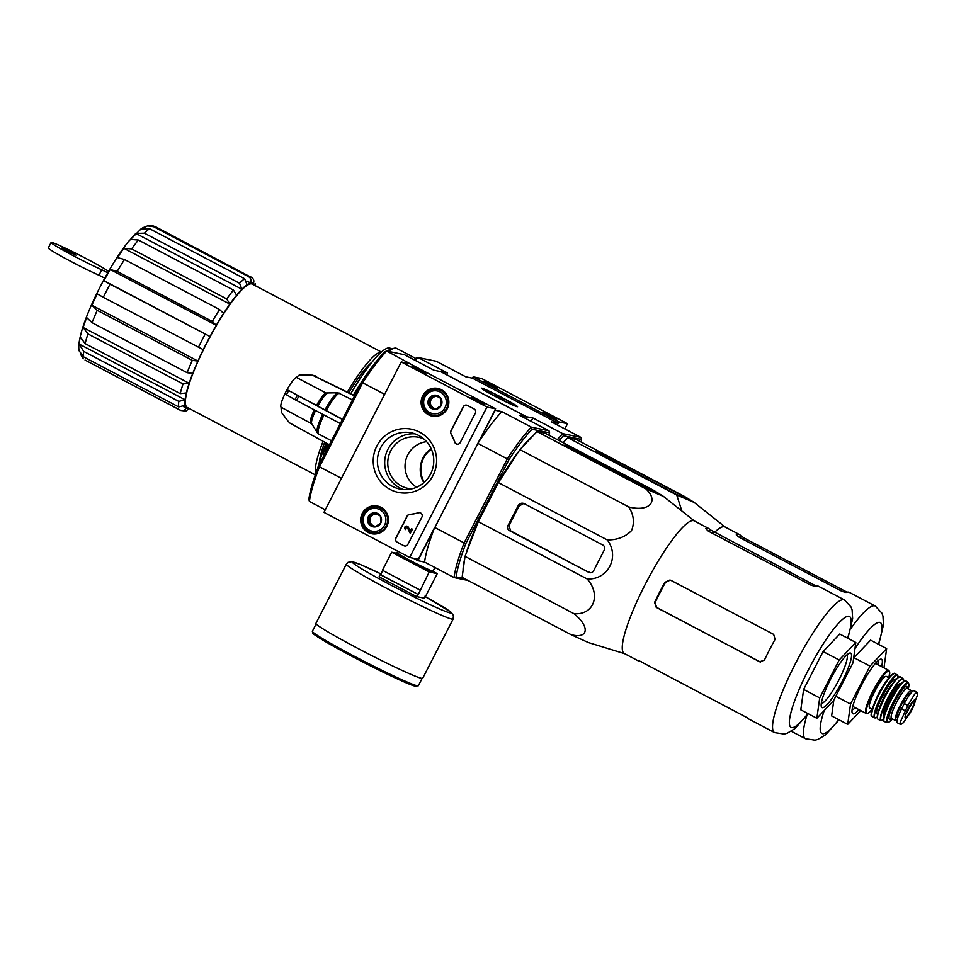 <?xml version="1.0" encoding="UTF-8"?>
<svg xmlns="http://www.w3.org/2000/svg" width="966" height="966" viewBox="0 0 966 966"><rect width="100%" height="100%" fill="white"/><g stroke="black" fill="none" stroke-linecap="round" stroke-linejoin="round"><path stroke-width="1.45" d="M567.525 423.7L481.817 378.6L473.183 376.812L472.483 378.177L558.191 423.289L557.322 424.968L558.891 421.913L567.525 423.7L564.844 428.928M551.26 416.056L542.977 412.265L556.645 419.292L551.26 416.056M492.334 385.048L484.051 381.256L497.719 388.284L492.334 385.048M558.891 421.913L473.183 376.812M409.669 557.467L323.96 512.366L401.264 361.948L486.973 407.06L409.669 557.467L418.302 559.254L434.664 527.424L464.127 542.928L507.307 458.91L477.844 443.406L495.196 410.26L501.885 411.649L531.348 427.153L549.026 430.812L519.563 415.308L526.265 416.684L525.649 418.507L526.542 416.744L440.834 371.644L447.536 373.021L418.073 357.517L436.33 361.284L465.793 376.8L472.483 378.177M486.973 407.06L495.606 408.835L409.898 363.735L401.264 361.948M417.541 369.592L425.801 373.419L412.132 366.392L417.541 369.592M476.455 400.6L484.727 404.428L471.058 397.4L476.455 400.6M495.606 408.835L417.892 560.678L413.158 558.191M403.812 545.705L397.123 542.18A3.079 3.019 101.7 0 1 395.843 538.026L407.133 516.061A3.079 3.019 101.7 0 1 409.548 514.407A53.879 52.889 101.7 0 0 418.447 512.753A3.079 3.019 101.7 0 1 421.9 517.136L407.894 544.377A3.079 3.019 101.7 0 1 403.812 545.705L397.292 542.216A3.079 3.019 101.7 0 1 396.012 538.062L407.314 516.086A3.079 3.019 101.7 0 1 409.729 514.443L409.548 514.407M475.357 413.098L460.239 442.537A3.079 3.019 101.7 0 1 454.708 442.186A53.879 52.889 101.7 0 0 450.941 433.867A3.079 3.019 101.7 0 1 450.893 430.921L463.306 406.758A3.079 3.019 101.7 0 1 467.387 405.43L474.089 408.956A3.079 3.019 101.7 0 1 475.357 413.098M419.63 432.152A32.264 31.673 101.7 0 1 421.852 487.927A32.264 31.673 101.7 0 1 373.238 462.34A32.264 31.673 101.7 0 1 419.63 432.152M381.002 507.331A14.128 13.862 101.7 0 1 372.924 533.908A14.128 13.862 101.7 0 1 360.97 517.076A14.128 13.862 101.7 0 1 381.002 507.331M441.438 389.733A14.128 13.862 101.7 0 1 433.36 416.31A14.128 13.862 101.7 0 1 421.405 399.477A14.128 13.862 101.7 0 1 441.438 389.733M434.833 416.394A13.85 13.596 101.7 0 1 430.268 414.414M435.461 389.262A13.85 13.596 101.7 0 1 440.436 389.262M374.385 533.993A13.85 13.596 101.7 0 1 369.833 532.012M375.025 506.86A13.85 13.596 101.7 0 1 380 506.86M418.664 435.461A28.678 28.159 101.7 0 1 399.767 489.025A28.678 28.159 101.7 0 1 378.008 455.24A28.678 28.159 101.7 0 1 418.664 435.461M403.474 489.533A28.678 28.159 101.7 0 1 414.982 433.855M457.015 444.155A3.079 3.019 101.7 0 1 454.889 442.223L454.708 442.186M466.699 405.177A3.079 3.019 101.7 0 0 463.487 406.795L451.062 430.957A3.079 3.019 101.7 0 0 451.11 433.903A53.879 52.889 101.7 0 1 454.889 442.223M419.932 512.729A3.079 3.019 101.7 0 0 418.616 512.789A53.879 52.889 101.7 0 1 409.729 514.443M412.301 529.187L410.212 533.256L407.229 527.4A0.918 0.906 101.7 0 0 405.623 527.629A0.918 0.906 101.7 0 0 406.058 528.752L405.635 529.573A1.847 1.811 101.7 0 1 406.855 526.12A1.847 1.811 101.7 0 1 408.014 526.929L410.212 531.252L411.492 528.764L412.47 529.223L410.212 533.256M411.492 528.764L412.47 529.223M406.94 526.144A1.847 1.811 101.7 0 1 408.183 526.965L410.296 531.107M406.058 528.752L405.635 529.573M406.227 528.788A0.918 0.906 101.7 0 1 406.746 527.05M404.682 545.995A3.079 3.019 101.7 0 1 403.981 545.742M380.447 516.037L380.737 523.125L374.832 526.977L368.65 523.717L368.36 516.617L374.265 512.777L380.447 516.037A7.112 6.979 101.7 0 1 374.832 526.977A7.112 6.979 101.7 0 1 368.36 516.617A7.112 6.979 101.7 0 1 380.447 516.037M364.508 514.588A11.544 11.338 101.7 0 1 384.13 513.634A11.544 11.338 101.7 0 1 375.001 531.397A11.544 11.338 101.7 0 1 364.508 514.588M363.457 513.948A13.089 12.848 101.7 0 1 387.414 522.534A13.089 12.848 101.7 0 1 372.188 532.749A13.089 12.848 101.7 0 1 363.457 513.948M377.489 507.126L380 507.645A13.089 12.848 101.7 0 1 383.164 508.744M378.044 533.51A13.089 12.848 101.7 0 1 374.711 533.268L372.188 532.749M375.955 526.325A6.158 6.05 101.7 0 1 373.178 525.637L375.255 526.736M373.178 525.637A6.158 6.05 101.7 0 1 369.942 520.469L370.087 524.019L373.178 525.637M369.942 520.469A6.158 6.05 101.7 0 1 372.755 514.999L369.797 516.919L369.942 520.469M375.339 513.308L372.755 514.999A6.158 6.05 101.7 0 1 376.825 514.069M370.087 524.019L368.65 523.717M369.797 516.919L368.36 516.617M440.894 398.439L441.172 405.539L435.268 409.379L429.085 406.118L428.795 399.018L434.7 395.179L440.894 398.439A7.112 6.979 101.7 0 1 435.268 409.379A7.112 6.979 101.7 0 1 428.795 399.018A7.112 6.979 101.7 0 1 440.894 398.439M424.943 396.99A11.544 11.338 101.7 0 1 444.577 396.036A11.544 11.338 101.7 0 1 435.449 413.798A11.544 11.338 101.7 0 1 424.943 396.99M423.893 396.35A13.089 12.848 101.7 0 1 447.85 404.935A13.089 12.848 101.7 0 1 432.623 415.151A13.089 12.848 101.7 0 1 423.893 396.35M437.924 389.527L440.436 390.047A13.089 12.848 101.7 0 1 443.599 391.145M438.479 415.911A13.089 12.848 101.7 0 1 435.147 415.67L432.623 415.151M436.39 408.727A6.158 6.05 101.7 0 1 433.613 408.05L435.69 409.137M433.613 408.05A6.158 6.05 101.7 0 1 430.377 402.87L430.522 406.42L433.613 408.05M430.377 402.87A6.158 6.05 101.7 0 1 433.191 397.4L430.244 399.32L430.377 402.87M435.775 395.722L433.191 397.4A6.158 6.05 101.7 0 1 437.272 396.471M430.522 406.42L429.085 406.118M430.244 399.32L428.795 399.018M189.324 408.57A70.82 13.005 -62.2 0 1 189.034 408.654L185.907 411.069L180.654 410.453L85.056 360.052A75.433 13.85 117.8 0 0 85.576 360.403M183.697 406.722L186.281 408.075C184.748 410.453 182.707 411.118 180.135 410.091L85.056 360.052M80.468 354.099L83.269 358.809M189.034 408.654A70.82 13.005 117.8 0 1 186.281 408.075A70.82 13.005 -62.2 0 1 185.049 405.334L178.746 406.964L83.668 356.925L79.103 350.791C78.62 348.436 78.065 343.268 82.327 328.826C86.469 315.677 92.833 300.837 101.442 284.33C110.522 267.087 119.494 252.851 128.357 241.609L141.229 228.737A70.82 13.005 117.8 0 0 140.976 228.906L149.561 228.688A75.433 13.85 117.8 0 0 144.429 233.18L135.844 233.398A70.82 13.005 117.8 0 0 130.531 239.399L138.38 240.015A75.433 13.85 117.8 0 0 131.654 248.89L123.817 248.274A70.82 13.005 117.8 0 0 117.538 257.584L124.505 259.504A75.433 13.85 117.8 0 0 117.212 271.41L110.245 269.49A70.82 13.005 117.8 0 0 103.966 280.708L110.052 284.185A75.433 13.85 117.8 0 0 103.302 297.323L97.216 293.833A70.82 13.005 117.8 0 0 91.879 305.244L97.216 310.315A75.433 13.85 117.8 0 0 92.048 322.668L86.698 317.597A70.82 13.005 117.8 0 0 83.112 327.462L87.966 333.91A75.433 13.85 117.8 0 0 85.141 343.594L80.299 337.146A70.82 13.005 117.8 0 0 79.019 343.968L83.692 351.37A75.433 13.85 117.8 0 0 83.668 356.925M79.019 343.968L185.086 399.791L178.77 401.409L83.692 351.37M185.049 405.334A70.82 13.005 117.8 0 1 185.086 399.791A70.82 13.005 -62.2 0 1 186.353 392.957L180.231 393.633L85.141 343.594M83.112 327.462L189.179 383.273L183.045 383.949L87.966 333.91M186.353 392.957A70.82 13.005 117.8 0 1 189.179 383.273A70.82 13.005 -62.2 0 1 192.753 373.407L187.126 372.707L92.048 322.668M91.879 305.244L197.933 361.067L192.306 360.354L97.216 310.315M192.753 373.407A70.82 13.005 117.8 0 1 197.933 361.067A70.82 13.005 -62.2 0 1 203.271 349.656L103.302 297.323M103.966 280.708L210.02 336.518L110.052 284.185M203.271 349.656A70.82 13.005 117.8 0 1 210.02 336.518A70.82 13.005 -62.2 0 1 216.312 325.313L110.245 269.49M124.505 259.504L219.584 309.543L223.593 313.395A70.82 13.005 117.8 0 0 216.312 325.313L212.303 321.449L117.212 271.41M223.593 313.395A70.82 13.005 -62.2 0 1 229.872 304.085L123.817 248.274M138.38 240.015L233.458 290.054L236.598 295.21A70.82 13.005 117.8 0 0 229.872 304.085L226.744 298.929L131.654 248.89M236.598 295.21A70.82 13.005 -62.2 0 1 241.911 289.22L135.844 233.398M149.561 228.688L244.652 278.727L247.042 284.728A70.82 13.005 117.8 0 0 241.911 289.22L239.52 283.231L144.429 233.18M247.042 284.728A70.82 13.005 -62.2 0 1 250.58 282.966L246.849 281.009M145.431 227.626L144.514 227.143A70.82 13.005 117.8 0 0 141.229 228.737M251.438 277.302C253.756 278.836 254.384 280.913 253.334 283.533A70.82 13.005 117.8 0 0 250.58 282.966C251.619 280.345 250.991 278.268 248.673 276.723L153.594 226.684L147.532 225.875L144.514 227.143M253.334 283.533A70.82 13.005 -62.2 0 1 254.287 285.139M315.302 474.874L187.332 407.519A69.745 12.8 -62.2 0 1 207.618 341.481A69.745 12.8 -62.2 0 1 251.643 283.859A69.745 12.8 -62.2 0 1 252.283 284.089L381.353 352.022M381.172 352.179A69.745 12.8 117.8 0 0 347.398 392.051M323.091 441.317A69.745 12.8 117.8 0 0 315.701 473.726M581.097 442.042A96.214 17.666 117.8 0 0 581.52 439.458L580.964 437.405L551.501 421.9L558.191 423.289M526.542 416.744L533.244 418.133L562.707 433.637L563.42 435.726L581.52 439.458M563.42 435.726A96.214 17.666 117.8 0 0 559.097 440.568M563.13 442.694L567.863 437.707L576.086 439.397L684.954 496.693L694.264 502.477L676.731 494.99L567.863 437.707M495.727 396.676A20.25 1.051 -152.8 0 1 481.503 388.26A20.25 1.051 -152.8 0 1 500.002 396.531A20.25 1.051 -152.8 0 1 517.486 406.758A20.25 1.051 -152.8 0 1 495.727 396.676M557.37 439.663A97.759 17.943 117.8 0 1 562.707 433.637L580.964 437.405M415.368 360.463A97.759 17.943 117.8 0 1 418.073 357.517L416.105 358.193A96.214 17.666 117.8 0 0 414.45 359.98M530.539 421.079A97.759 17.943 -62.2 0 1 533.244 418.133M415.815 358.495L396.688 348.436A80.057 14.695 117.8 0 0 395.951 348.171A80.057 14.695 117.8 0 0 393.609 348.4A80.057 14.695 117.8 0 0 388.598 351.431M391.725 349.016L390.228 348.231A77.22 14.176 117.8 0 0 389.515 347.977A77.22 14.176 117.8 0 0 350.73 393.73M326.218 443.032A77.22 14.176 117.8 0 0 317.79 468.003M393.609 348.4L389.926 349.607A77.22 14.176 117.8 0 0 387.028 351.105M376.172 361.682A77.22 14.176 117.8 0 0 353.435 395.094M431.367 449.202A24.633 24.174 -78.3 0 0 424.291 482.227M681.863 511.002L676.731 494.99M676.502 494.483L680.414 496.319L684.858 497.212L682.262 495.667L602.977 453.948L594.778 451.243L676.502 494.483M852.109 709.732A27.712 5.084 117.8 0 0 855.333 707.752M877.985 664.705A27.712 5.084 117.8 0 0 877.792 660.937M881.572 666.588A30.791 5.651 117.8 0 0 881.233 659.15A30.791 5.651 117.8 0 0 880.328 659.247A30.791 5.651 117.8 0 0 862.179 683.868A30.791 5.651 117.8 0 0 852.157 712.775A30.791 5.651 117.8 0 0 858.919 709.648M860.791 710.626L847.701 724.403L850.539 704.021L870.016 666.129L886.655 648.609L883.975 667.856M886.655 648.609L870.583 640.156L853.944 657.677L870.016 666.129M853.618 658.305L853.944 657.677M850.539 704.021L835.807 696.269M847.701 724.403L831.629 715.939L833.827 700.121M743.446 539.499L744.182 538.05L740.596 535.611A74.974 13.766 117.8 0 0 739.521 534.596A74.974 13.766 117.8 0 0 738.821 534.343A74.974 13.766 117.8 0 0 736.454 534.621L736.309 534.741M736.297 534.935L739.232 537.289L841.821 591.277L846.035 592.508A74.974 13.766 -62.2 0 1 848.643 592.146A74.974 13.766 -62.2 0 1 849.331 592.387L875.317 606.056A74.974 13.766 117.8 0 0 874.616 605.815A74.974 13.766 117.8 0 0 850.865 628.504M744.182 538.05L847.049 592.194M739.521 534.596L725.031 526.977A74.974 13.766 117.8 0 0 724.343 526.724A74.974 13.766 117.8 0 0 714.417 532.508M371.958 362.153A61.583 11.302 117.8 0 0 348.798 392.764M324.673 442.186A61.583 11.302 117.8 0 0 319.432 461.965M67.56 251.208L62.041 247.924L69.214 251.148L76.012 255.109L67.56 251.208M108.566 271.361A15.396 0.797 -152.8 0 1 107.914 270.927A32.941 1.715 -152.8 0 0 75.65 253.177A32.941 1.715 -152.8 0 0 51.113 242.454L48.3 247.912A32.941 1.715 -152.8 0 0 66.437 259.033A32.941 1.715 -152.8 0 0 98.955 275.225L104.775 278.099M107.781 272.738L101.756 269.755A32.941 1.715 -152.8 0 1 69.25 253.563A32.941 1.715 -152.8 0 1 51.113 242.454M101.756 269.755L98.955 275.225M425.209 595.768L424.605 598.232L416.551 596.565L379.058 576.835L380.181 574.649L418.278 594.501L429.206 571.957L391.701 552.214L396.265 553.168M382.959 570.544L380.181 574.649M419.932 590.009L382.427 570.266L391.701 552.214M425.728 596.046L437.26 573.623L429.206 571.957M416.551 596.565L417.674 594.38M432.961 571.353L437.26 573.623M453.126 619.085L422.697 678.289A60.037 3.115 -152.8 0 1 358.072 648.524A60.037 3.115 -152.8 0 1 315.894 623.396L346.323 564.192L348.001 562.345L352.035 561.657L360.378 564.518L381.172 574.009A55.424 2.874 -152.8 0 0 352.819 562.792A55.424 2.874 -152.8 0 0 391.471 585.396A55.424 2.874 -152.8 0 0 448.079 612.335A55.424 2.874 -152.8 0 0 425.378 596.746L450.989 612.178L453.452 615.499L453.126 619.085A60.037 3.115 -152.8 0 1 388.501 589.32A60.037 3.115 -152.8 0 1 346.323 564.192M380.785 574.77L418.278 594.501M514.842 405.527A17.617 0.918 -152.8 0 1 497.249 397.316A17.617 0.918 -152.8 0 1 483.881 389.37A17.617 0.918 -152.8 0 1 499.929 396.652A17.617 0.918 -152.8 0 1 515.192 405.466A17.617 0.918 -152.8 0 1 514.842 405.527M498.854 397.968L494.834 395.855L500.183 396.954L504.204 399.067L498.854 397.968M499.591 398.113L500.183 396.954M907.859 705.422L900.24 722.218L900.3 724.343L897.354 722.822A15.082 2.765 117.8 0 1 901.556 708.887L904.297 703.55A15.082 2.765 117.8 0 1 914.15 690.787L917 692.284L914.681 694.131L907.859 705.422L904.297 703.55M900.227 724.331L903.222 722.834L910.757 711.918L917.652 694.747L917 692.284M914.681 694.131A17.702 3.248 117.8 0 1 917.652 694.747L916.806 692.211M904.997 702.234L903.222 701.304A13.427 2.463 -62.2 0 1 909.851 693.793L910.201 693.974M897.752 717.762L897.354 717.557A13.427 2.463 -62.2 0 1 899.237 709.068L903.222 701.304M911.952 691.946A16.929 3.103 117.8 0 0 911.493 690.69A16.929 3.103 117.8 0 0 911.336 690.63A16.929 3.103 117.8 0 0 900.65 704.625A16.929 3.103 117.8 0 0 895.723 720.66A16.929 3.103 117.8 0 0 897.088 720.286M886.172 676.345A17.859 3.284 117.8 0 0 874.906 691.101A17.859 3.284 117.8 0 0 869.714 708.018L872.25 709.346A23.703 4.347 117.8 0 1 870.306 698.225A23.703 4.347 117.8 0 1 888.853 671.153A23.703 4.347 117.8 0 1 888.877 677.746L886.341 676.405A17.859 3.284 117.8 0 0 886.172 676.345M570.978 634.638L462.11 577.354L465.032 556.356L478.315 521.676L498.384 482.614L519.877 449.637L537.024 431.585L545.247 433.287L654.115 490.571L663.425 496.367L645.892 488.881C659.38 501.426 649.104 512.209 628.745 506.933C633.768 514.733 634.71 522.606 631.547 530.563C625.364 536.927 617.262 540.042 607.252 539.909C620.112 556.609 608.169 580.047 587.171 578.972C601.444 594.863 593.474 615.584 573.901 613.639C590.25 626.789 588.475 639.323 570.978 634.638L588.306 642.535L624.567 653.656M708.79 531.372L709.744 529.501A74.974 13.766 117.8 0 0 708.67 528.474L694.192 520.855A74.974 13.766 117.8 0 0 693.503 520.614A74.974 13.766 117.8 0 0 646.169 582.546A74.974 13.766 117.8 0 0 624.362 653.547L638.84 661.167A74.974 13.766 117.8 0 0 641.122 661.372M518.174 505.689L507.911 525.649A3.695 3.623 -78.3 0 0 509.444 530.624L588.729 572.343A3.695 3.623 -78.3 0 0 593.619 570.761L604.305 549.968A3.695 3.623 -78.3 0 0 602.784 544.993L524.297 503.697A4.613 4.528 -78.3 0 0 518.174 505.689L519.261 505.906A77.026 14.14 117.8 0 0 509.022 525.878L510.676 530.877L588.729 572.343M523.741 503.455L519.261 505.906M649.563 490.197L654.018 491.102L651.422 489.557L572.138 447.826L563.939 445.133L649.563 490.197M526.265 416.684L440.556 371.584L433.855 370.195L404.392 354.691L386.714 351.032L384.746 351.721A95.453 17.521 117.8 0 0 361.441 382.5L318.623 465.817L319.492 466.82L362.673 382.79L384.625 394.333M318.623 465.817A95.453 17.521 117.8 0 0 308.854 499.398L309.41 501.451A96.986 17.811 117.8 0 1 319.492 466.82L341.433 478.363M423.772 438.926A26.106 25.635 -78.3 0 0 388.296 457.679A26.106 25.635 -78.3 0 0 411.588 488.893M342.423 419.498L287.035 389.709L342.532 419.28M299.375 374.917L312.863 375.206A26.372 4.842 117.8 0 0 312.561 375.231L299.388 374.929L296.369 377.416A16.929 3.103 117.8 0 0 287.059 389.709M288.58 421.888L281.384 412.313L281.046 407.217L311.776 423.857A17.352 3.188 117.8 0 1 311.716 423.784L311.571 423.579M284.91 393.899A16.929 3.103 117.8 0 0 281.046 407.217M296.369 377.416L325.94 392.981L337.955 392.776A22.677 4.166 117.8 0 0 324.926 409.982M352.469 399.948L337.955 392.776M354.534 395.927L312.561 375.231M297.142 395.589A26.372 4.842 117.8 0 0 295.041 399.683L284.837 393.814L287.035 389.709M340.817 423.857L295.041 399.683M290.005 423.132L329.43 444.783L290.126 423.217A26.806 4.927 117.8 0 1 290.005 423.132M323.984 414.982A23.087 4.238 117.8 0 0 318.502 433.927L331.495 440.762M431.114 448.635A25.249 24.79 -78.3 0 0 423.832 482.638M309.41 501.451L325.276 509.806M464.622 578.67L456.169 576.919L454.044 577.571L468.015 580.457M456.169 576.919A95.453 17.521 -62.2 0 1 465.938 543.339L464.127 542.928A96.986 17.811 -62.2 0 0 454.044 577.571L424.581 562.067L417.892 560.678M361.441 382.5L362.673 382.79A96.986 17.811 117.8 0 1 386.714 351.032L414.631 366.223M465.938 543.339L508.744 460.033A95.453 17.521 -62.2 0 1 532.061 429.242L549.594 432.865A95.453 17.521 -62.2 0 1 549.207 435.364M532.483 436.366A80.673 14.816 117.8 0 0 521.181 448.26M518.718 451.412A80.673 14.816 117.8 0 0 466.167 553.385M464.646 559.145A80.673 14.816 117.8 0 0 463.088 570.351M508.744 460.033L507.307 458.91A96.986 17.811 -62.2 0 1 531.348 427.153L532.061 429.242M477.844 443.406A96.986 17.811 -62.2 0 1 501.885 411.649M424.581 562.067A96.986 17.811 -62.2 0 1 434.664 527.424M549.594 432.865L549.026 430.812M426.586 441.679A24.633 24.174 -78.3 0 0 416.612 487.226M327.45 443.72A12.316 2.258 117.8 0 0 323.441 455.276L323.658 456.012M324.467 453.851A13.85 2.548 117.8 0 0 324.178 454.998M328.162 445.012A13.85 2.548 117.8 0 0 325.687 450.397L326.363 450.748M527.871 441.22A74.104 13.609 117.8 0 0 524.333 444.481M590.359 572.753L588.487 571.787M800.79 709.829L803.627 689.446L823.104 651.555L839.744 634.034L855.816 642.487L852.978 662.869L833.501 700.761L816.862 718.281L800.79 709.829M708.67 528.474A74.974 13.766 117.8 0 0 707.981 528.233A74.974 13.766 117.8 0 0 705.615 528.511L708.392 531.167L810.981 585.154L815.195 586.386A74.974 13.766 -62.2 0 1 817.791 586.024A74.974 13.766 -62.2 0 1 818.492 586.265L844.465 599.946A74.974 13.766 117.8 0 0 843.777 599.693A74.974 13.766 117.8 0 0 796.455 661.638A74.974 13.766 117.8 0 0 774.635 732.639L784.199 734.075L787.205 733.266L794.813 728.678L808.216 713.729M709.744 529.501L816.21 586.072M764.396 660.152A74.974 13.766 -62.2 0 1 775.07 639.371L773.681 634.42L671.092 580.433L669.909 580.011L664.813 582.389A74.974 13.766 117.8 0 0 654.574 602.361L656.82 607.481L759.626 661.77L764.396 660.152M760.556 662.096L656.228 607.36L654.574 602.361M637.85 660.201L637.874 660.309A74.974 13.766 117.8 0 0 638.84 661.167M637.958 660.152L747.587 717.943A74.974 13.766 -62.2 0 0 748.662 718.97L774.635 732.639M670.211 580.083L665.393 582.51A71.895 13.198 117.8 0 0 655.165 602.482M855.816 642.487L839.176 660.007L823.104 651.555M839.176 660.007L819.699 697.911L803.627 689.446M816.862 718.281L819.699 697.911M821.269 703.61A27.712 5.084 117.8 0 0 838.162 681.344A27.712 5.084 117.8 0 0 846.953 654.815M850.394 653.04A30.791 5.651 117.8 0 0 849.488 653.125A30.791 5.651 117.8 0 0 831.34 677.758A30.791 5.651 117.8 0 0 821.317 706.665A30.791 5.651 117.8 0 0 840.36 684.846A30.791 5.651 117.8 0 0 850.394 653.04M645.892 488.881L537.024 431.585M628.745 506.933L519.877 449.637M607.252 539.909L498.384 482.614M587.171 578.972L478.315 521.676M573.901 613.639L465.032 556.356M178.77 401.409A75.433 13.85 117.8 0 0 178.746 406.964M183.045 383.949A75.433 13.85 117.8 0 0 180.231 393.633M192.306 360.354A75.433 13.85 117.8 0 0 187.126 372.707M205.13 334.236A75.433 13.85 117.8 0 0 198.392 347.362M219.584 309.543A75.433 13.85 117.8 0 0 212.303 321.449M233.458 290.054A75.433 13.85 117.8 0 0 226.744 298.929M244.652 278.727A75.433 13.85 117.8 0 0 239.52 283.231M252.331 277.918L155.84 226.901A75.433 13.85 117.8 0 0 155.14 226.648A75.433 13.85 117.8 0 0 153.594 226.684M250.919 276.94A75.433 13.85 117.8 0 0 248.673 276.723M598.413 453.38L599.077 452.112M681.779 496.596L682.262 495.667M602.229 455.397L602.977 453.948M878.42 644.274A62.657 11.507 117.8 0 0 879.712 622.394A62.657 11.507 117.8 0 0 854.97 648.597M824.227 710.517A62.657 11.507 117.8 0 0 838.73 719.682M806.864 715.528A74.974 13.766 117.8 0 0 805.475 738.748L815.038 740.197L818.057 739.376L825.652 734.788L839.056 719.851M739.63 537.494L740.596 535.611M434.905 567.501L433.058 571.087A20.25 1.051 -152.8 0 1 411.262 561.041A20.25 1.051 -152.8 0 1 397.026 552.564L396.036 553.18L399.55 554.496M433.058 571.087L433.13 572.246L430.027 570.157A21.481 1.111 -152.8 0 1 430.45 571.787A21.481 1.111 -152.8 0 1 410.465 562.091A21.481 1.111 -152.8 0 1 399.526 554.472M416.31 685.558A58.346 3.031 -152.8 0 1 353.894 657.339A58.346 3.031 -152.8 0 1 313.696 632.827M354.232 656.204A59.578 3.091 -152.8 0 1 312.368 631.269L312.694 633.092C312.936 633.273 311.547 633.648 331.567 645.203L394.514 677.613L414.945 686.186L418.35 685.739A59.578 3.091 -152.8 0 1 354.232 656.204M905.118 710.759L901.556 708.887M875.438 663.364L888.817 670.404A24.319 4.468 117.8 0 0 888.599 670.319A24.319 4.468 117.8 0 0 873.24 690.424A24.319 4.468 117.8 0 0 866.164 713.451L867.939 713.355L872.226 709.406M883.793 684.942A17.859 3.284 117.8 0 0 875.305 701.075M893.622 673.821A23.703 4.347 117.8 0 0 879.265 692.863A23.703 4.347 117.8 0 0 871.694 715.48M894.758 673.568A24.319 4.468 117.8 0 0 879.398 693.685A24.319 4.468 117.8 0 0 872.334 716.7C872.624 714.055 867.468 721.361 876.319 698.804C881.028 688.843 885.701 681.272 890.338 676.079C893.115 673.616 894.528 672.771 894.601 673.507L894.987 673.652A24.319 4.468 117.8 0 0 894.758 673.568M894.987 673.652L897.402 675.005A24.247 4.456 117.8 0 0 897.148 674.908A24.247 4.456 117.8 0 0 881.789 695.025A24.247 4.456 117.8 0 0 874.81 717.919L877.285 717.158A23.945 4.395 117.8 0 1 880.219 698.949A23.945 4.395 117.8 0 1 897.257 675.319A23.945 4.395 117.8 0 1 898.138 677.504M895.88 679.593A19.706 3.623 117.8 0 0 895.325 679.074A19.706 3.623 117.8 0 0 882.224 696.667A19.706 3.623 117.8 0 0 877.732 714.079M893.103 683.01A18.161 3.333 117.8 0 0 878.975 709.853M899.431 676.949A23.691 4.347 117.8 0 0 885.158 695.967A23.691 4.347 117.8 0 0 877.563 718.499M900.252 676.828A23.993 4.407 117.8 0 0 885.013 696.836A23.993 4.407 117.8 0 0 878.191 719.416C876.983 718.547 876.959 716.289 878.094 712.642L885.472 695.375L894.745 680.897L898.899 677.033L900.541 676.949A23.993 4.407 117.8 0 0 900.252 676.828M900.541 676.949L903.089 678.687A23.643 4.347 117.8 0 0 902.787 678.555A23.643 4.347 117.8 0 0 887.718 698.358A23.643 4.347 117.8 0 0 881.077 720.527L883.636 719.561A23.341 4.287 117.8 0 1 886.112 702.306A23.341 4.287 117.8 0 1 902.872 678.953A23.341 4.287 117.8 0 1 903.717 681.368M901 683.976A18.161 3.333 117.8 0 0 900.517 683.542A18.161 3.333 117.8 0 0 888.478 699.662A18.161 3.333 117.8 0 0 884.24 715.818M900.674 684.363A17.545 3.224 117.8 0 0 889.903 698.466A17.545 3.224 117.8 0 0 884.373 715.323M905.009 680.861A22.749 4.178 117.8 0 0 891.207 699.143A22.749 4.178 117.8 0 0 883.95 720.878M905.746 680.776A23.051 4.238 117.8 0 0 891.002 700.181A23.051 4.238 117.8 0 0 884.615 721.723C883.492 721.904 883.431 719.682 884.458 715.045L891.63 698.333C899.926 682.926 905.891 679.484 904.381 680.97L906.072 680.933A23.051 4.238 117.8 0 0 905.746 680.776M906.072 680.933L908.306 682.769A22.472 4.13 117.8 0 0 907.955 682.6A22.472 4.13 117.8 0 0 893.55 701.582A22.472 4.13 117.8 0 0 887.392 722.52L888.829 722.29L892.499 718.97M908.245 688.987A21.88 4.021 117.8 0 0 908.1 683.348A21.88 4.021 117.8 0 0 891.123 708.03A21.88 4.021 117.8 0 0 892.475 718.958M907.026 688.432L907.34 688.504A16.929 3.103 117.8 0 0 907.183 688.444A18.475 3.393 117.8 0 0 906.543 686.379A18.475 3.393 117.8 0 0 893.2 705.023A18.475 3.393 117.8 0 0 891.449 718.39M907.183 688.444A16.929 3.103 117.8 0 0 896.496 702.439A16.929 3.103 117.8 0 0 891.57 718.475L891.328 718.257M901 709.986L899.237 709.068M901.218 709.551L899.455 708.609M904.756 702.68L902.981 701.751M914.766 699.988A10.24 1.884 117.8 0 0 909.308 706.593A10.24 1.884 117.8 0 0 905.057 717.038A10.24 1.884 117.8 0 0 910.878 711.58A10.24 1.884 117.8 0 0 914.766 699.988M900.24 722.218A17.702 3.248 117.8 0 0 903.222 722.834M914.247 700.302L912.81 701.509L905.625 714.743L905.202 717.484A9.708 1.787 117.8 0 0 911.312 709.732A9.708 1.787 117.8 0 0 914.247 700.302L914.222 700.302M507.911 525.649L509.022 525.878M509.444 530.624L510.676 530.877M567.573 447.27L568.237 445.99M571.389 449.275L572.138 447.826M650.939 490.486L651.422 489.557M314.288 409.862A16.929 3.103 117.8 0 0 310.629 422.782M325.94 392.981A16.929 3.103 117.8 0 0 316.631 405.273M315.556 410.538A17.352 3.188 117.8 0 0 311.716 423.784L317.886 433.493M327.474 393.319A17.352 3.188 117.8 0 0 317.899 405.962M322.704 414.305A22.677 4.166 117.8 0 0 317.186 432.647M339.489 393.114A23.087 4.238 117.8 0 0 326.194 410.671M298.687 396.422A26.806 4.927 117.8 0 0 296.586 400.528M288.568 390.759A21.252 3.9 117.8 0 0 286.455 394.865M315.242 375.883A26.806 4.927 117.8 0 0 315.097 375.786A26.806 4.927 117.8 0 0 314.385 375.702M847.568 638.152A62.657 11.507 117.8 0 0 848.873 616.272A62.657 11.507 117.8 0 0 798.677 690.593A62.657 11.507 117.8 0 0 807.89 713.56M712.606 533.389L713.343 531.94M878.746 644.443L883.479 624.857L882.96 616.139L881.934 613.181L875.317 606.056M791.251 731.262L805.475 738.748M725.237 527.086L694.3 502.513M147.532 225.875L152.797 225.803L155.84 226.901M255.326 285.695L255.121 283.509M397.738 551.188L397.026 552.564M316.124 623.951L312.368 631.269M422.106 678.422L418.35 685.739M852.785 706.412L866.164 713.451M888.913 677.697L889.734 671.938L888.817 670.404M872.334 716.7L874.81 717.919M898.175 677.48L897.402 675.005M878.191 719.416L881.077 720.527M903.741 681.356L903.089 678.687M884.615 721.723L887.392 722.52M908.269 689L908.934 684.085L908.306 682.769M891.57 718.475L895.723 720.66M907.34 688.504L911.493 690.69M694.397 520.964L663.461 496.391M289.389 422.734L290.126 423.217M312.863 375.206L354.655 395.71M847.907 638.333L852.64 618.747L852.121 610.017L851.094 607.059L844.465 599.946"/></g></svg>
